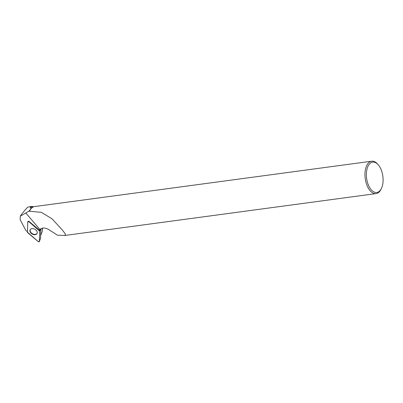 <?xml version="1.0" encoding="UTF-8"?>
<svg xmlns="http://www.w3.org/2000/svg" width="403" height="403" viewBox="0 0 403 403"><rect width="100%" height="100%" fill="white"/><g stroke="black" fill="none" stroke-linecap="round" stroke-linejoin="round"><path stroke-width="0.6" d="M40.874 228.708L40.562 238.289M27.772 221.912L27.459 232.168A0.811 0.564 -149.9 0 0 27.767 232.753L38.184 241.563A0.811 0.564 -149.9 0 0 39.388 241.402L39.706 231.146A0.811 0.564 -149.9 0 0 39.393 230.566L28.976 221.751A0.811 0.564 -149.9 0 0 27.772 221.912M35.197 234.707A3.929 2.735 -149.9 0 0 37.071 233.463A3.929 2.735 -149.9 0 0 35.988 230.063A3.929 2.735 -149.9 0 0 31.968 228.612A3.929 2.735 -149.9 0 0 30.28 229.534A3.929 2.735 -149.9 0 0 30.996 233.07A3.929 2.735 -149.9 0 0 35.197 234.707M27.48 231.524L26.004 230.753L20.15 219.706L20.316 216.154C22.084 213.479 24.558 210.477 27.742 207.157L31.464 206.462L33.817 206.744M42.476 228.123L42.194 231.619L40.673 235.362M42.194 231.619L42.26 228.163M27.867 221.66L28.084 221.403A0.756 0.524 30.1 0 1 29.117 221.484L39.378 230.168L39.892 229.493C42.194 227.468 45.217 227.544 48.954 229.72L57.468 235.191L64.823 235.483L65.508 234.178L62.41 230.053L52.002 218.794L41.383 212.351L28.935 211.187C30.976 208.94 31.414 207.686 30.25 207.429L30.638 206.648M30.25 207.429A16.191 8.649 -97.7 0 1 31.308 207.157L33.474 206.865M28.935 211.187L20.316 216.154M29.61 211.031A16.342 8.735 -97.7 0 1 29.656 210.94A16.342 8.735 -97.7 0 1 30.532 209.404A16.342 8.735 -97.7 0 1 34.633 206.558L371.702 161.205A16.342 8.735 82.3 0 0 367.596 164.056A16.342 8.735 82.3 0 0 366.105 182.801A16.342 8.735 82.3 0 0 376.059 193.601A16.342 8.735 82.3 0 0 381.042 189.219L381.45 188.362A15.319 8.186 82.3 0 0 378.281 164.832A15.319 8.186 82.3 0 0 368.846 164.777A15.319 8.186 82.3 0 0 369.249 186.871A15.319 8.186 82.3 0 0 381.45 188.362M378.281 164.832L377.661 164.117A16.342 8.735 82.3 0 0 371.702 161.205M30.411 229.367A3.889 2.705 -149.9 0 0 32.396 233.71A3.889 2.705 -149.9 0 0 37.147 233.266M39.706 231.146L28.981 221.751L27.772 221.917L27.459 232.168L38.184 241.563L39.393 241.402L39.706 231.146L40.537 228.924M39.388 241.402L40.587 238.218M29.117 221.484L28.976 221.751M39.393 230.566L40.018 229.362M39.892 229.493L25.782 212.95M40.577 238.259L39.363 241.538M31.464 206.462L29.741 206.694M65.029 235.448L376.059 193.601"/></g></svg>
